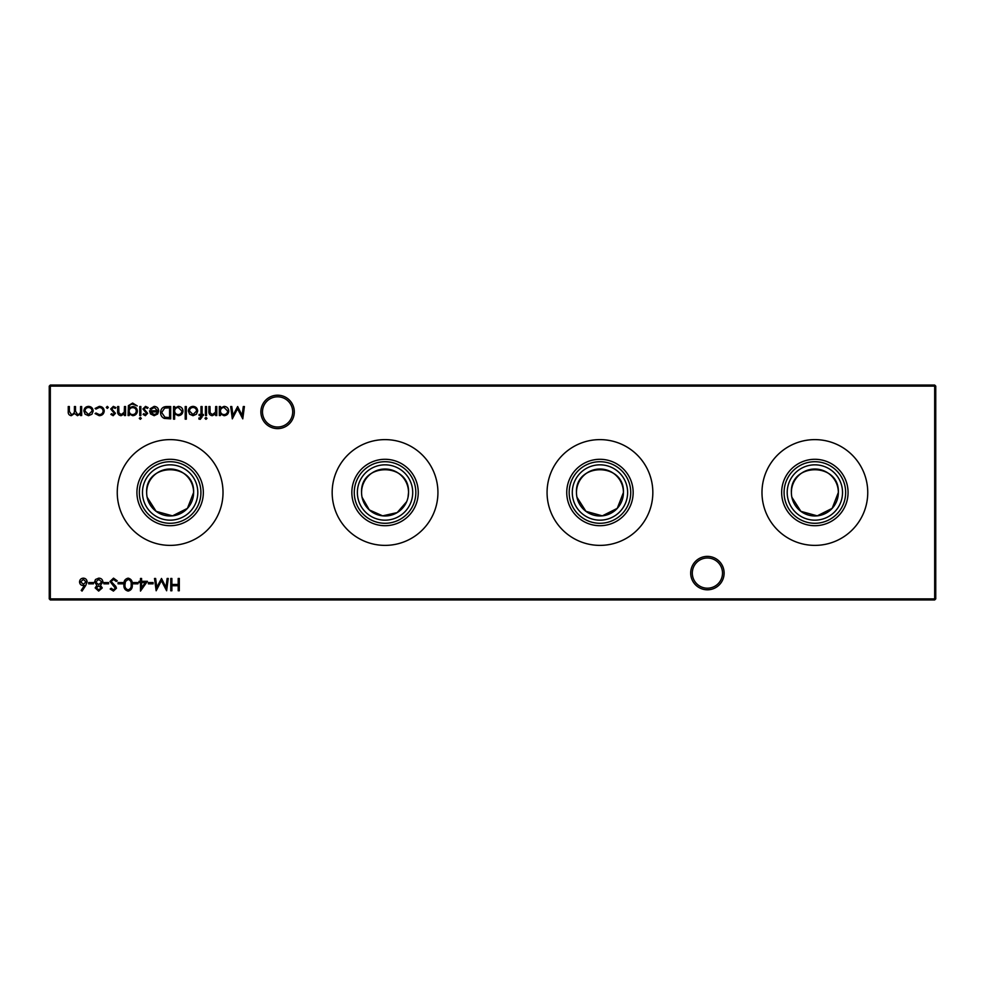 <?xml version="1.0" encoding="UTF-8"?>
<svg xmlns="http://www.w3.org/2000/svg" width="985" height="985" viewBox="0 0 985 985"><rect width="100%" height="100%" fill="white"/><g stroke="black" fill="none" stroke-linecap="round" stroke-linejoin="round"><path stroke-width="1.48" d="M690.694 573.085A16.708 16.708 0 0 1 707.415 556.377A16.708 16.708 0 0 1 724.123 573.085A16.708 16.708 0 0 1 707.415 589.806A16.708 16.708 0 0 1 690.694 573.085M722.51 573.085A15.095 15.095 0 0 0 707.415 557.99A15.095 15.095 0 0 0 692.307 573.085A15.095 15.095 0 0 0 707.415 588.193A15.095 15.095 0 0 0 722.51 573.085M260.877 411.915A16.708 16.708 0 0 1 277.585 395.194A16.708 16.708 0 0 1 294.306 411.915A16.708 16.708 0 0 1 277.585 428.623A16.708 16.708 0 0 1 260.877 411.915M292.693 411.915A15.095 15.095 0 0 0 277.585 396.807A15.095 15.095 0 0 0 262.49 411.915A15.095 15.095 0 0 0 277.585 427.01A15.095 15.095 0 0 0 292.693 411.915M791.386 492.5A23.48 23.48 0 0 1 814.866 469.02A23.48 23.48 0 0 1 838.346 492.5C839.712 462.113 789.945 462.224 791.386 492.5A23.48 23.48 0 0 0 814.866 515.98A23.48 23.48 0 0 0 838.346 492.5L832.177 508.358L817.242 515.857L800.854 511.338L791.866 497.24M787.2 492.5A27.666 27.666 0 0 1 814.866 464.834A27.666 27.666 0 0 1 842.532 492.5A27.666 27.666 0 0 1 814.866 520.166A27.666 27.666 0 0 1 787.2 492.5M784.085 492.5A30.781 30.781 0 0 1 814.866 461.719A30.781 30.781 0 0 1 845.647 492.5A30.781 30.781 0 0 1 814.866 523.281A30.781 30.781 0 0 1 784.085 492.5M781.659 492.5A33.207 33.207 0 0 1 814.866 459.293A33.207 33.207 0 0 1 848.073 492.5A33.207 33.207 0 0 1 814.866 525.707A33.207 33.207 0 0 1 781.659 492.5M761.984 492.5A52.882 52.882 0 0 1 814.866 439.618A52.882 52.882 0 0 1 867.748 492.5A52.882 52.882 0 0 1 814.866 545.382A52.882 52.882 0 0 1 761.984 492.5M576.471 492.5A23.48 23.48 0 0 1 599.951 469.02A23.48 23.48 0 0 1 623.431 492.5C624.81 462.113 575.043 462.224 576.471 492.5A23.48 23.48 0 0 0 599.951 515.98A23.48 23.48 0 0 0 623.431 492.5L617.263 508.358L602.327 515.857L585.94 511.338L576.964 497.24M572.285 492.5A27.666 27.666 0 0 1 599.951 464.834A27.666 27.666 0 0 1 627.63 492.5A27.666 27.666 0 0 1 599.951 520.166A27.666 27.666 0 0 1 572.285 492.5M569.17 492.5A30.781 30.781 0 0 1 599.951 461.719A30.781 30.781 0 0 1 630.732 492.5A30.781 30.781 0 0 1 599.951 523.281A30.781 30.781 0 0 1 569.17 492.5M566.744 492.5A33.207 33.207 0 0 1 599.951 459.293A33.207 33.207 0 0 1 633.158 492.5A33.207 33.207 0 0 1 599.951 525.707A33.207 33.207 0 0 1 566.744 492.5M547.069 492.5A52.882 52.882 0 0 1 599.951 439.618A52.882 52.882 0 0 1 652.833 492.5A52.882 52.882 0 0 1 599.951 545.382A52.882 52.882 0 0 1 547.069 492.5M361.569 492.5A23.48 23.48 0 0 1 385.049 469.02A23.48 23.48 0 0 1 408.529 492.5C409.895 462.113 360.128 462.224 361.569 492.5A23.48 23.48 0 0 0 385.049 515.98A23.48 23.48 0 0 0 408.529 492.5L408.036 497.253M357.37 492.5A27.666 27.666 0 0 1 385.049 464.834A27.666 27.666 0 0 1 412.715 492.5A27.666 27.666 0 0 1 385.049 520.166A27.666 27.666 0 0 1 357.37 492.5M354.268 492.5A30.781 30.781 0 0 1 385.049 461.719A30.781 30.781 0 0 1 415.83 492.5A30.781 30.781 0 0 1 385.049 523.281A30.781 30.781 0 0 1 354.268 492.5M351.842 492.5A33.207 33.207 0 0 1 385.049 459.293A33.207 33.207 0 0 1 418.256 492.5A33.207 33.207 0 0 1 385.049 525.707A33.207 33.207 0 0 1 351.842 492.5M332.167 492.5A52.882 52.882 0 0 1 385.049 439.618A52.882 52.882 0 0 1 437.931 492.5A52.882 52.882 0 0 1 385.049 545.382A52.882 52.882 0 0 1 332.167 492.5M146.654 492.5A23.48 23.48 0 0 1 170.134 469.02A23.48 23.48 0 0 1 193.614 492.5C194.993 462.113 145.214 462.224 146.654 492.5A23.48 23.48 0 0 0 170.134 515.98A23.48 23.48 0 0 0 193.614 492.5L187.446 508.358L172.51 515.857L156.123 511.338L147.134 497.24M142.468 492.5A27.666 27.666 0 0 1 170.134 464.834A27.666 27.666 0 0 1 197.8 492.5A27.666 27.666 0 0 1 170.134 520.166A27.666 27.666 0 0 1 142.468 492.5M139.353 492.5A30.781 30.781 0 0 1 170.134 461.719A30.781 30.781 0 0 1 200.915 492.5A30.781 30.781 0 0 1 170.134 523.281A30.781 30.781 0 0 1 139.353 492.5M136.927 492.5A33.207 33.207 0 0 1 170.134 459.293A33.207 33.207 0 0 1 203.341 492.5A33.207 33.207 0 0 1 170.134 525.707A33.207 33.207 0 0 1 136.927 492.5M117.252 492.5A52.882 52.882 0 0 1 170.134 439.618A52.882 52.882 0 0 1 223.016 492.5A52.882 52.882 0 0 1 170.134 545.382A52.882 52.882 0 0 1 117.252 492.5M85.744 585.472L82.063 591.086L81.213 590.421L84.464 585.447L83.196 585.57C80.955 585.373 79.736 584.154 79.539 581.913C79.76 579.586 81.041 578.33 83.393 578.146C85.67 578.355 86.914 579.599 87.123 581.901L85.744 585.472M95.163 587.897L96.912 585.324L94.535 582.049L95.471 579.5L98.734 578.146C101.221 578.232 102.612 579.488 102.908 581.95L100.47 585.324L102.268 587.934L98.66 591.086L95.163 587.897M216.786 406.534L216.786 415.535L215.678 415.535L215.678 413.909L212.255 415.695C209.78 415.288 208.66 413.774 208.894 411.127L208.894 406.534L209.99 406.534L210.125 412.813L212.452 414.587L215.506 412.21L215.678 406.534L216.786 406.534M206.518 406.534L206.518 415.535L205.422 415.535L205.422 406.534L206.518 406.534M113.521 578.146L117.264 580.842L116.23 581.458L113.521 579.414L111.108 581.495L115.787 586.346L116.476 588.217L113.447 591.086L110.16 589.005L111.157 588.254L113.57 589.83L115.368 588.267L110 581.482L113.521 578.146M128.148 578.146C131.251 578.971 132.618 581.125 132.261 584.61C132.63 588.107 131.251 590.274 128.148 591.086C125.009 590.286 123.593 588.131 123.901 584.61C123.593 581.113 125.009 578.946 128.148 578.146M147.418 581.31L140.473 591.086L140.473 582.566L139.045 582.566L139.045 581.31L140.473 581.31L140.473 578.466L141.581 578.466L141.581 581.31L147.418 581.31M167.142 578.466L168.25 578.466L166.625 590.778L161.392 580.67L156.159 590.778L154.522 578.466L155.63 578.466L156.812 587.319L161.503 578.466L165.96 587.343L167.142 578.466M91.95 414.205L88.527 415.695L85.104 414.205L83.873 411.016C84.131 408.159 85.683 406.62 88.527 406.374C91.371 406.608 92.922 408.159 93.181 411.016L91.95 414.205M108.338 407.408L107.316 408.43L106.281 407.408L107.316 406.374L108.338 407.408M125.551 406.534L125.551 415.535L124.442 415.535L124.442 413.909L121.02 415.695C118.545 415.288 117.424 413.774 117.646 411.127L117.646 406.534L118.754 406.534L118.889 412.813L121.204 414.587L124.27 412.21L124.442 406.534L125.551 406.534M140.855 406.534L140.855 415.535L139.747 415.535L139.747 406.534L140.855 406.534M145.374 415.695L143.071 414.414L143.81 413.638L145.374 414.587L146.543 413.38L142.911 408.972L145.546 406.374L148.119 407.593L147.381 408.43L145.608 407.482L144.019 408.935L147.639 413.331L145.374 415.695M166.871 406.534L170.688 406.534L170.688 418.847L164.298 418.403C161.799 417.283 160.567 415.325 160.592 412.543C160.826 408.578 162.919 406.571 166.871 406.534M186.313 406.534L186.313 419.167L185.217 419.167L185.217 406.534L186.313 406.534M200.287 419.327L198.945 419.093L198.945 417.935L200.066 418.219L200.989 415.535L199.105 415.535L199.105 414.426L200.989 414.426L201.002 406.534L202.097 406.534L202.097 414.426L203.366 414.426L203.366 415.535L202.097 415.535L202.097 416.975L200.287 419.327M935.75 386.12L50.321 386.12L50.321 598.88L934.679 598.88L934.679 385.049L935.75 386.12L935.75 598.88L934.679 598.88L934.679 599.951L50.321 599.951L50.321 598.88L49.25 598.88L49.25 386.12L50.321 385.049L934.679 385.049M179.307 578.466L179.307 590.778L178.199 590.778L178.199 585.73L171.882 585.73L171.882 590.778L170.774 590.778L170.774 578.466L171.882 578.466L171.882 584.462L178.199 584.462L178.199 578.466L179.307 578.466M196.446 414.205L193.023 415.695L189.6 414.205L188.369 411.016C188.627 408.159 190.179 406.62 193.023 406.374C195.867 406.608 197.419 408.159 197.677 411.016L196.446 414.205M174.641 419.167L173.532 419.167L173.532 406.534L174.641 406.534L174.641 408.098L178.31 406.374C181.178 406.645 182.742 408.196 183.001 411.065C182.705 413.897 181.129 415.448 178.273 415.695L174.641 413.798L174.641 419.167M154.3 407.482L150.988 409.378L150.016 408.861L154.165 406.374C156.972 406.62 158.487 408.159 158.696 411.016L157.662 414.02L154.14 415.695L150.52 413.922L149.535 410.794L157.588 410.794L154.3 407.482M141.335 418.366L140.313 419.327L139.279 418.366L140.313 417.431L141.335 418.366M129.17 413.959L129.17 415.535L128.075 415.535L128.395 405.635L132.63 403.062L137.223 405.906L132.741 404.17C130.328 404.207 129.133 405.414 129.17 407.79L132.766 406.534C135.573 406.768 137.112 408.283 137.383 411.065C137.1 413.872 135.561 415.411 132.741 415.695L129.17 413.959M113.164 415.695L110.862 414.414L111.613 413.638L113.164 414.587L114.334 413.38L110.702 408.972L113.349 406.374L115.91 407.593L115.183 408.43L113.398 407.482L111.81 408.935L115.442 413.331L113.164 415.695M99.202 415.695L95.077 413.577L96.001 413.01L99.276 414.587C101.566 414.476 102.846 413.294 103.13 411.065C102.859 408.8 101.578 407.605 99.276 407.482L96.001 409.058L95.077 408.455L99.288 406.374C102.243 406.534 103.893 408.061 104.238 410.967C103.905 413.934 102.218 415.51 99.202 415.695M81.656 406.534L81.656 415.535L80.561 415.535L80.561 413.971L77.458 415.695L74.589 413.515L71.289 415.695C69.024 415.288 68.014 413.86 68.248 411.41L68.248 406.534L69.344 406.534L69.344 411.41L71.486 414.587C73.74 414.057 74.712 412.53 74.404 410.031L74.404 406.534L75.5 406.534L75.5 411.114L77.643 414.587C79.822 414.106 80.795 412.69 80.561 410.326L80.561 406.534L81.656 406.534M153.094 582.566L153.094 583.834L148.366 583.834L148.366 582.566L153.094 582.566M137.949 582.566L137.949 583.834L133.209 583.834L133.209 582.566L137.949 582.566M122.793 582.566L122.793 583.834L118.052 583.834L118.052 582.566L122.793 582.566M108.584 582.566L108.584 583.834L103.844 583.834L103.844 582.566L108.584 582.566M206.998 418.366L205.976 419.327L204.942 418.366L205.976 417.431L206.998 418.366M220.418 415.535L219.31 415.535L219.31 406.534L220.418 406.534L220.418 408.098L224.088 406.374C226.944 406.645 228.508 408.196 228.779 411.065C228.483 413.897 226.907 415.448 224.051 415.695L220.418 413.872L220.418 415.535M93.427 582.566L93.427 583.834L88.699 583.834L88.699 582.566L93.427 582.566M243.295 406.534L244.403 406.534L242.778 418.847L237.545 408.75L232.312 418.847L230.675 406.534L231.783 406.534L232.965 415.399L237.656 406.534L242.113 415.411L243.295 406.534M362.049 497.24L369.313 509.935L382.636 515.857L397.214 512.582L406.633 501.722M49.25 386.12L50.321 386.12L50.321 385.049M935.75 598.88L934.679 599.951M50.321 599.951L49.25 598.88M189.477 411.004L193.023 414.587L196.581 411.004C196.372 408.837 195.19 407.667 193.023 407.482C190.856 407.667 189.674 408.837 189.477 411.004M174.641 411.016C174.838 413.22 176.044 414.414 178.26 414.587C180.452 414.402 181.659 413.22 181.893 411.053L178.273 407.482C176.056 407.655 174.85 408.824 174.641 411.016M169.58 417.591L169.58 407.802L164.655 408.11L161.688 412.543L164.938 417.246L169.58 417.591M157.477 411.902L150.643 411.902L154.079 414.587L156.406 413.749L157.477 411.902M129.17 411.09C129.343 413.232 130.5 414.402 132.643 414.587C134.859 414.402 136.065 413.22 136.275 411.016C136.078 408.873 134.883 407.753 132.716 407.642C130.512 407.753 129.331 408.898 129.17 411.09M84.981 411.004L88.527 414.587L92.085 411.004C91.876 408.837 90.694 407.667 88.527 407.482C86.36 407.667 85.178 408.837 84.981 411.004M145.251 582.566L141.581 582.566L141.581 587.91L145.251 582.566M128.112 589.83C130.488 589.079 131.498 587.343 131.153 584.622C131.498 581.889 130.488 580.153 128.112 579.414L125.464 581.519L124.996 584.622C124.726 587.331 125.76 589.067 128.112 589.83M220.418 411.016C220.615 413.22 221.822 414.414 224.038 414.587C226.23 414.402 227.436 413.22 227.67 411.053L224.051 407.482C221.834 407.655 220.615 408.824 220.418 411.016M96.271 587.934L98.722 589.83L101.172 587.91L98.685 585.878L96.271 587.934M95.644 582.024L98.648 584.622L101.8 581.913L98.722 579.414L95.644 582.024M80.647 581.852L83.43 584.302L86.015 581.852L83.331 579.414L80.647 581.852"/></g></svg>
